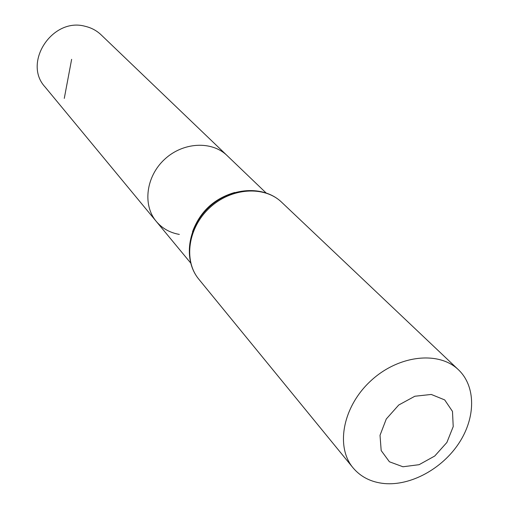 <?xml version="1.0" encoding="UTF-8"?>
<svg xmlns="http://www.w3.org/2000/svg" width="509" height="509" viewBox="0 0 509 509"><rect width="100%" height="100%" fill="white"/><g stroke="black" fill="none" stroke-linecap="round" stroke-linejoin="round"><path stroke-width="0.76" d="M179.333 234.407C169.904 232.753 162.212 228.414 156.25 221.39C142.431 205.044 146.013 176.419 164.585 159.336C182.973 142.062 211.789 140.579 227.078 155.55L101.106 34.828C96.672 30.61 91.391 27.779 85.264 26.328C52.491 16.975 22.453 62.683 45.04 86.944L156.25 221.39C142.431 205.044 146.013 176.419 164.585 159.336C182.973 142.062 211.789 140.579 227.078 155.55L265.965 192.822M402.956 466.766L389.41 461.771L381.184 450.573L380.019 435.297L386.28 418.996L398.738 405.011L414.848 396.244L431.276 394.45L444.694 399.915L452.482 411.412L453.22 426.593L446.877 442.474L434.731 456.032L419.104 464.685L402.956 466.766M384.403 483.55C371.265 482.265 360.805 477.016 353.023 467.803C335.272 446.673 342.862 406.596 370.628 381.012C398.172 355.18 438.701 350.536 458.475 369.788C476.049 386.452 475.8 417.673 458.921 443.212C442.117 468.802 410.795 485.923 384.403 483.55M64.274 98.39L71.635 59.337M192.529 231.71C200.05 211.591 214.117 198.516 234.725 192.485M198.841 279.231C183.329 260.678 187.955 227.771 209.644 207.812C231.131 187.643 264.292 185.429 281.662 202.251C263.745 184.977 230.373 187.108 209.04 207.163C187.484 226.976 182.916 260.105 198.841 279.231L353.023 467.803M190.582 262.892L156.25 221.39M458.475 369.788L281.662 202.251"/></g></svg>
